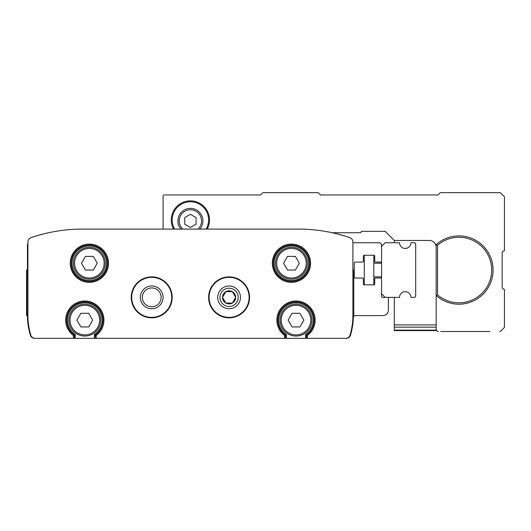 <?xml version="1.0" encoding="UTF-8"?>
<svg xmlns="http://www.w3.org/2000/svg" width="531" height="531" viewBox="0 0 531 531"><rect width="100%" height="100%" fill="white"/><g stroke="black" fill="none" stroke-linecap="round" stroke-linejoin="round"><path stroke-width="0.8" d="M73.431 338.32L345.681 338.32A4.553 4.553 0 0 0 350.042 335.074A68.273 68.273 0 0 0 352.889 315.567L352.889 241.963A4.553 4.553 0 0 0 349.81 237.656A159.3 159.3 0 0 0 298.269 229.087L82.531 229.087A159.3 159.3 0 0 0 30.997 237.656A4.553 4.553 0 0 0 27.917 241.963L27.917 315.567A68.273 68.273 0 0 0 30.758 335.074A4.553 4.553 0 0 0 35.126 338.32L73.431 338.32L73.431 335.479L74.34 335.015L73.431 335.479A19.116 19.116 0 0 1 70.643 307.283A19.116 19.116 0 0 1 98.972 307.283A19.116 19.116 0 0 1 96.184 335.479L95.275 335.015L95.275 338.32M306.46 338.32L306.46 335.015A18.207 18.207 0 0 0 309.586 308.007A18.207 18.207 0 0 0 282.399 308.007A18.207 18.207 0 0 0 285.525 335.015L286.435 334.53A17.297 17.297 0 0 1 282.977 308.73A17.297 17.297 0 0 1 309.009 308.73A17.297 17.297 0 0 1 305.551 334.53L306.46 335.015A18.207 18.207 0 0 0 309.586 308.007A18.207 18.207 0 0 0 282.399 308.007A18.207 18.207 0 0 0 285.525 335.015L284.616 335.479L285.525 335.015L285.525 338.32M94.365 338.32L94.365 334.53L95.275 335.015A18.207 18.207 0 0 0 98.401 308.007A18.207 18.207 0 0 0 71.214 308.007A18.207 18.207 0 0 0 74.34 335.015L74.34 338.32M94.365 334.53A17.297 17.297 0 0 0 97.823 308.73A17.297 17.297 0 0 0 71.791 308.73A17.297 17.297 0 0 0 75.249 334.53L74.34 335.015A18.207 18.207 0 0 1 71.214 308.007A18.207 18.207 0 0 1 98.401 308.007A18.207 18.207 0 0 1 95.275 335.015L96.184 335.479L96.184 338.32M172.197 297.36A20.483 20.483 0 0 0 141.472 279.625A20.483 20.483 0 0 0 141.472 315.095A20.483 20.483 0 0 0 172.197 297.36M249.57 297.36A20.483 20.483 0 0 0 218.845 279.625A20.483 20.483 0 0 0 218.845 315.095A20.483 20.483 0 0 0 249.57 297.36M37.9 235.465L44.212 233.766M336.594 233.766L345.15 236.142M26.55 315.567L27.008 315.567L27.008 270.053L26.55 270.053L26.55 315.567M27.917 241.963L27.917 243.656A2.277 2.277 0 0 0 27.459 245.017L27.459 270.053M27.459 315.567A68.273 68.273 0 0 0 30.307 335.074A4.553 4.553 0 0 0 34.668 338.32L112.652 338.32A0.909 0.909 0 0 0 112.678 338.32M167.995 338.32A0.909 0.909 0 0 0 168.022 338.32L212.778 338.32A0.909 0.909 0 0 0 212.812 338.32M268.122 338.32A0.909 0.909 0 0 0 268.155 338.32L346.132 338.32A4.553 4.553 0 0 0 350.5 335.074A68.273 68.273 0 0 0 353.307 317.77A2.277 2.277 0 0 1 355.584 315.567L382.924 315.567A5.463 5.463 0 0 0 388.387 310.104L388.387 298.269A0.909 0.909 0 0 0 387.477 297.36L382.473 297.36A0.909 0.909 0 0 1 381.563 296.451L381.563 278.928A0.909 0.909 0 0 0 380.654 278.018L375.643 278.018A0.909 0.909 0 0 0 374.733 278.928L374.733 283.932A0.909 0.909 0 0 1 373.824 284.842L364.266 284.842A0.909 0.909 0 0 1 363.357 283.932L363.357 278.928A0.909 0.909 0 0 0 362.447 278.018L355.166 278.018A0.909 0.909 0 0 1 354.25 277.109L354.25 262.998A0.909 0.909 0 0 1 355.166 262.088L362.447 262.088A0.909 0.909 0 0 0 363.357 261.179L363.357 256.168A0.909 0.909 0 0 1 364.266 255.258L373.824 255.258A0.909 0.909 0 0 1 374.733 256.168L374.733 261.179A0.909 0.909 0 0 0 375.643 262.088L380.654 262.088A0.909 0.909 0 0 0 381.563 261.179L381.563 245.017A2.277 2.277 0 0 0 379.287 242.74L352.889 242.74L352.889 241.963M352.889 270.053L353.799 270.053L353.799 315.567L352.889 315.567M27.917 270.053L27.008 270.053M27.917 315.567L27.008 315.567M82.531 229.087L97.764 229.087M151.05 229.087L163.09 229.087L163.09 196.317L163.09 229.087M161.125 297.36A9.405 9.405 0 0 0 147.007 289.216A9.405 9.405 0 0 0 147.007 305.504A9.405 9.405 0 0 0 161.125 297.36M163.09 297.36A11.377 11.377 0 0 0 146.025 287.503A11.377 11.377 0 0 0 146.025 307.217A11.377 11.377 0 0 0 163.09 297.36M309.646 263.223A18.207 18.207 0 0 0 282.339 247.459A18.207 18.207 0 0 0 282.339 278.994A18.207 18.207 0 0 0 309.646 263.223A18.207 18.207 0 0 0 282.339 247.459A18.207 18.207 0 0 0 282.339 278.994A18.207 18.207 0 0 0 309.646 263.223M107.567 263.223A18.207 18.207 0 0 0 80.254 247.459A18.207 18.207 0 0 0 80.254 278.994A18.207 18.207 0 0 0 107.567 263.223A18.207 18.207 0 0 0 80.254 247.459A18.207 18.207 0 0 0 80.254 278.994A18.207 18.207 0 0 0 107.567 263.223M311.923 320.12A15.93 15.93 0 0 0 288.028 306.321A15.93 15.93 0 0 0 288.028 333.913A15.93 15.93 0 0 0 311.923 320.12A15.93 15.93 0 0 0 288.028 306.321A15.93 15.93 0 0 0 288.028 333.913A15.93 15.93 0 0 0 311.923 320.12M299.935 313.29L303.878 320.12L299.935 326.943L292.05 326.943L288.114 320.12L292.05 313.29L299.935 313.29M100.737 320.12A15.93 15.93 0 0 0 76.842 306.321A15.93 15.93 0 0 0 76.842 333.913A15.93 15.93 0 0 0 100.737 320.12A15.93 15.93 0 0 0 76.842 306.321A15.93 15.93 0 0 0 76.842 333.913A15.93 15.93 0 0 0 100.737 320.12M88.75 313.29L92.693 320.12L88.75 326.943L80.865 326.943L76.922 320.12L80.865 313.29L88.75 313.29M105.291 263.223A15.93 15.93 0 0 0 81.396 249.431A15.93 15.93 0 0 0 81.396 277.023A15.93 15.93 0 0 0 105.291 263.223A15.93 15.93 0 0 0 81.396 249.431A15.93 15.93 0 0 0 81.396 277.023A15.93 15.93 0 0 0 105.291 263.223M93.303 256.4L97.246 263.223L93.303 270.053L85.418 270.053L81.475 263.223L85.418 256.4L93.303 256.4M307.376 263.223A15.93 15.93 0 0 0 283.481 249.431A15.93 15.93 0 0 0 283.481 277.023A15.93 15.93 0 0 0 307.376 263.223A15.93 15.93 0 0 0 283.481 249.431A15.93 15.93 0 0 0 283.481 277.023A15.93 15.93 0 0 0 307.376 263.223M295.382 256.4L299.325 263.223L295.382 270.053L287.503 270.053L283.561 263.223L287.503 256.4L295.382 256.4M364.266 255.258L364.266 284.842M373.824 284.842L373.824 255.258M387.477 297.36L399.538 297.36A5.688 5.688 0 0 1 405.226 291.672A5.688 5.688 0 0 1 410.921 297.36L414.333 297.36A1.367 1.367 0 0 0 415.7 295.993L415.7 244.107A1.367 1.367 0 0 0 414.333 242.74L410.921 242.74L414.333 242.74M381.563 261.179L381.563 278.928M381.563 293.716L385.201 297.36M381.563 246.384L385.201 242.74L399.538 242.74A5.688 5.688 0 0 0 405.226 248.435A5.688 5.688 0 0 0 410.921 242.74M394.307 297.36L394.307 330.587L436.635 330.587M394.307 240.384L394.307 242.74M415.7 244.107L415.7 295.993M440.73 331.497L489.887 331.497M499.79 331.497A1.367 1.367 0 0 0 500.753 331.098L504.45 327.401L504.45 289.574L502.857 288.652A1.367 1.367 0 0 1 502.173 287.47L502.173 252.637A1.367 1.367 0 0 1 502.857 251.448L504.45 250.532L504.45 196.775L500.355 192.68L440.272 192.68L438.002 194.95L320.571 194.95L318.295 192.68L262.772 192.68L260.495 194.95L165.367 194.95M385.606 231.762A1.367 1.367 0 0 0 384.636 231.363L385.606 231.762L394.042 240.198A0.909 0.909 0 0 0 394.686 240.47L429.353 240.47A6.83 6.83 0 0 1 436.177 247.293M437.544 294.878L437.544 245.229A32.769 32.769 0 0 1 482.672 247.459A32.769 32.769 0 0 1 482.672 292.641A32.769 32.769 0 0 1 437.544 294.878L436.177 295.495L436.177 244.605A34.137 34.137 0 0 1 483.515 246.364A34.137 34.137 0 0 1 483.515 293.736A34.137 34.137 0 0 1 436.177 295.495L436.177 329.22A2.277 2.277 0 0 0 438.453 331.497M332.134 232.731L360.23 232.731A0.909 0.909 0 0 0 361.107 232.047A0.909 0.909 0 0 1 361.989 231.363L384.636 231.363M164.457 194.95A1.367 1.367 0 0 0 163.09 196.317M173.591 229.087A19.116 19.116 0 0 1 195.096 201.455A19.116 19.116 0 0 1 207.209 229.087M394.307 327.169L436.177 327.169M394.307 330.129L436.369 330.129M436.177 244.605L437.544 245.229M174.633 229.087A18.207 18.207 0 0 1 195.116 202.397A18.207 18.207 0 0 1 206.167 229.087M190.403 227.467L184.715 224.182L184.715 217.61L190.403 214.325L196.092 217.61L196.092 224.182L190.403 227.467M180.938 229.087A12.518 12.518 0 0 1 194.771 209.168A12.518 12.518 0 0 1 199.862 229.087M238.233 338.32L219.94 338.32M160.86 338.32L142.567 338.32M225.801 291.672A6.571 6.571 0 0 0 225.801 303.048A6.571 6.571 0 0 0 235.658 297.36A6.571 6.571 0 0 0 225.801 291.672L222.522 297.36L225.801 303.048L232.372 303.048L235.658 297.36L232.372 291.672L225.801 291.672L232.372 291.672L235.658 297.36L232.372 303.048L225.801 303.048L222.522 297.36L225.801 291.672M229.087 285.983A11.377 11.377 0 0 0 219.237 303.048A11.377 11.377 0 0 0 238.943 303.048A11.377 11.377 0 0 0 229.087 285.983M229.087 288.214A9.146 9.146 0 0 0 221.168 301.933A9.146 9.146 0 0 0 237.012 301.933A9.146 9.146 0 0 0 229.087 288.214M307.376 338.32L307.376 335.479A19.116 19.116 0 0 0 310.164 307.283A19.116 19.116 0 0 0 281.828 307.283A19.116 19.116 0 0 0 284.616 335.479L284.616 338.32M108.477 263.223A19.116 19.116 0 0 0 79.803 246.669A19.116 19.116 0 0 0 79.803 279.777A19.116 19.116 0 0 0 108.477 263.223M310.562 263.223A19.116 19.116 0 0 0 281.888 246.669A19.116 19.116 0 0 0 281.888 279.777A19.116 19.116 0 0 0 310.562 263.223M353.799 312.314L352.889 312.314M353.799 273.306L352.889 273.306M27.917 273.306L27.008 273.306M27.917 312.314L27.008 312.314M249.112 297.36A20.025 20.025 0 0 0 219.077 280.016A20.025 20.025 0 0 0 219.077 314.704A20.025 20.025 0 0 0 249.112 297.36M171.739 297.36A20.025 20.025 0 0 0 141.704 280.016A20.025 20.025 0 0 0 141.704 314.704A20.025 20.025 0 0 0 171.739 297.36M305.551 338.32L305.551 334.53A17.297 17.297 0 0 0 309.009 308.73A17.297 17.297 0 0 0 282.977 308.73A17.297 17.297 0 0 0 286.435 334.53L286.435 338.32M75.249 334.53L75.249 338.32M308.737 263.223A17.297 17.297 0 0 0 282.797 248.249A17.297 17.297 0 0 0 282.797 278.204A17.297 17.297 0 0 0 308.737 263.223M106.658 263.223A17.297 17.297 0 0 0 80.712 248.249A17.297 17.297 0 0 0 80.712 278.204A17.297 17.297 0 0 0 106.658 263.223M310.788 320.12A14.795 14.795 0 0 0 288.599 307.31A14.795 14.795 0 0 0 288.599 332.93A14.795 14.795 0 0 0 310.788 320.12M99.602 320.12A14.795 14.795 0 0 0 77.413 307.31A14.795 14.795 0 0 0 77.413 332.93A14.795 14.795 0 0 0 99.602 320.12M104.149 263.223A14.795 14.795 0 0 0 81.966 250.413A14.795 14.795 0 0 0 81.966 276.034A14.795 14.795 0 0 0 104.149 263.223M306.234 263.223A14.795 14.795 0 0 0 284.045 250.413A14.795 14.795 0 0 0 284.045 276.034A14.795 14.795 0 0 0 306.234 263.223M394.307 324.899L436.177 324.899M182.837 229.087A11.151 11.151 0 0 1 194.87 210.681A11.151 11.151 0 0 1 197.963 229.087M373.824 276.877L381.563 276.877M373.824 263.223L381.563 263.223"/></g></svg>
